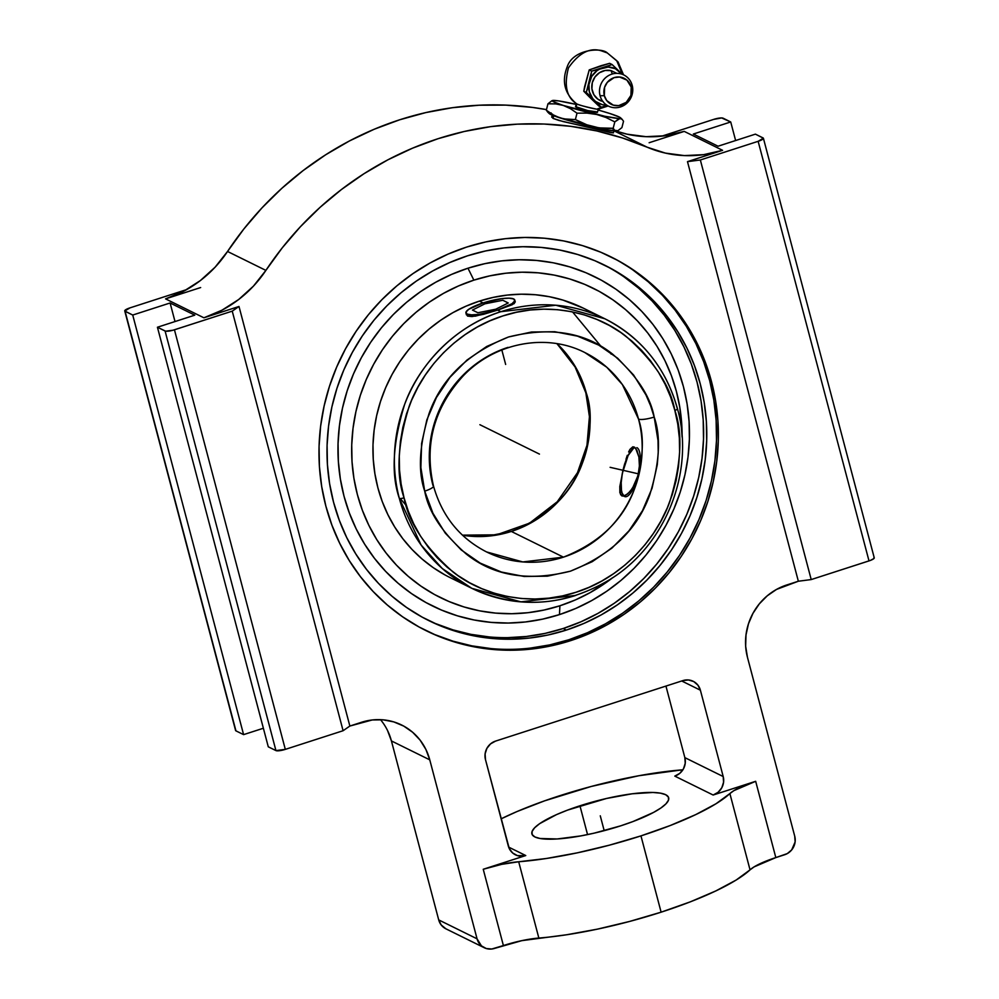 <?xml version="1.0" encoding="UTF-8"?>
<svg xmlns="http://www.w3.org/2000/svg" width="999" height="999" viewBox="0 0 999 999"><rect width="100%" height="100%" fill="white"/><g stroke="black" fill="none" stroke-linecap="round" stroke-linejoin="round"><path stroke-width="1.5" d="M586.038 392.058A12.937 2.81 -14.8 0 0 585.839 392.757A12.937 2.81 -14.8 0 0 586.388 393.356C592.582 411.151 591.271 434.34 582.454 462.937C571.341 494.155 547.627 516.995 511.326 531.443L563.448 557.155A111.139 105.282 -63.7 0 1 486.563 551.935L522.814 561.938L563.448 557.155C599.75 542.707 623.463 519.867 634.577 488.648C643.381 460.052 644.692 436.863 638.511 419.068A12.937 2.81 -14.8 0 0 654.183 417.045C661.101 436.9 659.627 462.799 649.8 494.717C637.387 529.57 610.913 555.057 570.392 571.191C528.371 581.718 493.656 575.973 466.221 553.995C442.395 532.942 428.559 511.988 424.712 491.146A12.937 2.81 -14.8 0 0 433.504 486.038A12.937 2.81 -14.8 0 0 432.954 485.439A111.139 105.282 -63.7 0 1 508.016 347.365M674.849 410.377A3.884 0.837 -14.8 0 0 677.484 408.841A3.884 0.837 -14.8 0 0 677.322 408.666A3.884 0.837 165.2 0 1 677.484 408.841A3.884 0.837 165.2 0 1 674.849 410.377C670.304 385.776 653.983 361.051 625.861 336.201C597.24 313.236 548.751 300.512 502.934 315.909C456.83 330.194 422.165 369.767 409.228 406.156C397.627 443.831 395.891 474.375 404.046 497.814C408.591 522.415 424.912 547.14 453.034 571.977C481.655 594.942 530.144 607.667 575.961 592.282C622.065 577.984 656.73 538.411 669.667 502.022C681.268 464.36 682.991 433.803 674.849 410.377L677.772 424.125L679.37 438.174L679.607 452.372L678.508 466.583L676.073 480.681L672.315 494.517L667.27 507.967L661.001 520.891L653.571 533.179L645.029 544.705L635.476 555.357L624.987 565.034L613.686 573.638L601.673 581.093L589.048 587.325L575.961 592.282L562.512 595.904L548.838 598.151L535.077 599.013L521.366 598.488L507.817 596.565L494.58 593.281L481.78 588.648L469.518 582.717L457.942 575.549L447.152 567.22L437.25 557.792L428.334 547.365L420.479 536.038L413.773 523.926L408.279 511.151L404.046 497.814A3.884 0.837 165.2 0 1 399.35 498.414A3.884 0.837 -14.8 0 0 404.046 497.814L401.123 484.053L399.525 470.017L399.275 455.819L400.387 441.608L402.822 427.51L406.581 413.673L411.625 400.224L417.894 387.3L425.324 375.012L433.866 363.486L443.419 352.834L453.896 343.156L465.209 334.553L477.222 327.085L489.847 320.854L502.934 315.909L516.383 312.287L530.057 310.027L543.818 309.166L557.529 309.69L571.078 311.613L584.315 314.91L597.115 319.543L609.365 325.462L620.953 332.63L631.743 340.971L641.645 350.399L650.561 360.814L658.416 372.14L665.122 384.253L670.616 397.04L674.849 410.377M604.82 318.756L583.379 308.179A150.3 142.358 116.3 0 0 479.408 301.111L483.091 302.934L501.735 298.651L509.153 298.177L513.711 298.976L514.71 300.911L512 303.708L497.614 310.09L514.173 303.634L515.184 301.76L512.262 304.72L497.614 310.09L500.849 311.7L555.806 305.219L604.82 318.756C641.683 337.774 665.896 367.807 677.484 408.828C695.179 471.603 665.546 545.916 609.24 579.919C563.873 606.618 518.069 609.415 471.84 588.336A150.3 142.358 -63.7 0 0 575.811 595.392L520.866 601.86L471.84 588.336L442.27 568.518L421.141 545.067L399.35 498.414A150.3 142.358 -63.7 0 1 500.849 311.7A150.3 142.358 -63.7 0 1 604.82 318.756A150.3 142.358 -63.7 0 1 677.322 408.666M584.902 352.585C546.465 332.892 495.304 342.395 463.449 375.636C434.078 407.717 424.088 444.505 433.491 486.001A12.937 2.81 165.2 0 1 424.712 491.146C417.794 471.278 419.255 445.392 429.095 413.474C441.508 378.621 467.982 353.122 508.503 336.988C550.524 326.473 585.239 332.205 612.674 354.195C636.5 375.249 650.337 396.191 654.183 417.045A12.937 2.81 165.2 0 1 638.511 419.068L622.389 384.578L606.768 367.232L584.902 352.585A111.139 105.282 -63.7 0 1 638.511 419.068A111.139 105.282 -63.7 0 1 563.448 557.155L511.326 531.443L486.675 536.288L462.512 535.227A111.139 105.282 116.3 0 0 511.326 531.443A111.139 105.282 116.3 0 0 586.388 393.356A12.937 2.81 165.2 0 1 585.839 392.757M406.343 505.594L400.187 498.538M598.289 109.128A11.326 0.787 -165.7 0 0 597.789 108.754C605.382 111.513 576.972 104.97 576.835 103.921C566.62 97.577 563.823 85.564 568.468 67.857C578.995 52.872 589.997 47.203 601.46 50.862L607.305 52.947L601.46 50.862C589.997 47.203 578.995 52.872 568.468 67.857C563.823 85.564 566.62 97.577 576.835 103.921L576.036 107.043A11.326 0.787 14.3 0 0 588.061 110.664A11.326 0.787 14.3 0 0 597.489 112.263L598.289 109.128A11.326 0.787 -165.7 0 1 588.861 107.542A11.326 0.787 -165.7 0 1 576.835 103.921L576.473 103.709C564.585 93.656 561.5 81.356 567.207 66.833C573.051 48.951 601.748 47.278 607.305 52.947L616.733 60.689L622.389 74.351M632.192 85.352A17.358 16.446 -63.7 0 1 611.85 107.33A17.358 16.446 116.3 0 0 632.192 85.352L631.193 87.013A14.523 13.749 -63.7 0 1 621.378 105.045A14.523 13.749 -63.7 0 1 604.333 95.679L600.074 95.729A17.358 16.446 116.3 0 0 611.85 107.33A17.358 16.446 -63.7 0 1 600.074 95.729L604.333 95.679L606.743 100.599L613.311 105.145L618.693 105.632L626.248 102.348L630.943 95.355L631.193 87.013L626.91 80.12L619.555 77.023L614.135 77.635L607.292 82.355L604.582 87.338L604.333 95.679A14.523 13.749 -63.7 0 1 614.135 77.635A14.523 13.749 -63.7 0 1 631.193 87.013L632.192 85.352A17.358 16.446 116.3 0 0 620.416 73.751A17.358 16.446 -63.7 0 1 632.192 85.352M603.184 101.598L597.814 99.113L593.856 94.643L591.92 88.874L592.295 82.68L594.942 77.01L599.437 72.727L605.107 70.479L611.088 70.604A33.591 10.514 -77 0 0 612.512 73.938A33.591 10.514 103 0 1 611.088 70.604A16.034 15.185 116.3 0 0 592.557 81.781A16.034 15.185 116.3 0 0 601.473 101.099M583.528 308.241L562.937 300.087L549.35 296.715L535.452 294.742L521.366 294.193L507.242 295.092L493.206 297.402L479.408 301.111A150.3 142.358 116.3 0 0 373.776 433.254A150.3 142.358 116.3 0 0 450.399 577.747L471.84 588.336A150.3 142.358 -63.7 0 1 399.35 498.414C390.971 474.363 392.744 443.007 404.657 404.333C417.932 366.983 453.521 326.361 500.849 311.7L497.614 310.09L475.324 316.171L467.52 316.071L466.446 313.823L467.52 316.071L471.99 316.571L483.541 314.31L497.614 310.09A25.262 5.482 165.2 0 1 465.921 312.962A25.262 5.482 165.2 0 1 483.091 302.934L487.837 301.598L483.091 302.934A25.262 5.482 165.2 0 1 514.772 300.062A25.262 5.482 165.2 0 1 497.614 310.09L478.971 314.385L471.553 314.847L466.995 314.061L465.984 312.113L468.693 309.315L483.091 302.934L479.408 301.111L465.959 306.193L453.009 312.6L440.671 320.254L429.071 329.083L418.319 339.023L408.504 349.95L399.737 361.788L392.108 374.4L385.676 387.662L380.507 401.473L376.648 415.671L374.138 430.144L373.002 444.73L373.264 459.303L374.9 473.726L377.897 487.837L382.242 501.523L387.887 514.647L394.767 527.085L402.822 538.711L411.975 549.413L422.14 559.078L433.229 567.644L445.104 574.999M632.792 446.828L634.228 447.028L632.792 446.828L629.982 449.35L632.792 446.828L635.639 448.226L638.898 457.03L639.397 465.921L637.961 475.649A25.262 7.905 -77 0 0 636.912 447.652M467.969 268.207L473.863 280.145A172.515 163.411 -63.7 0 1 682.105 437.125L679.857 407.654L676.41 391.446L671.428 375.736L664.959 360.676L657.055 346.403L647.814 333.067L637.3 320.779L625.624 309.678L612.911 299.862L599.275 291.408L584.84 284.428L569.742 278.971L554.145 275.087L538.186 272.827L522.027 272.203L505.819 273.227L489.71 275.886L473.863 280.145L467.969 268.207L451.548 274.413L435.739 282.23L420.666 291.571L406.506 302.36L393.369 314.485L381.393 327.834L370.691 342.282L361.376 357.679L353.509 373.888L347.202 390.746L342.495 408.079L339.435 425.749L338.049 443.568L338.361 461.351L340.359 478.958L344.018 496.203L349.325 512.912L356.206 528.933L364.61 544.118L374.45 558.304L385.626 571.366L398.052 583.179L411.576 593.631L426.086 602.609L441.433 610.039L457.492 615.846L474.088 619.979L491.058 622.377L508.254 623.051L525.499 621.965L542.632 619.13L559.477 614.597A183.516 173.826 116.3 0 0 683.416 386.613A183.516 173.826 116.3 0 0 467.969 268.207A183.516 173.826 116.3 0 0 344.018 496.203A183.516 173.826 116.3 0 0 559.477 614.597L575.899 608.391L591.708 600.574L606.768 591.233L620.941 580.444L634.078 568.319L646.053 554.969L656.755 540.521L666.071 525.124L673.925 508.916L680.244 492.07L684.952 474.725L688.011 457.055L689.397 439.248L689.085 421.453L687.087 403.846L683.416 386.613L678.121 369.892L671.228 353.871L662.837 338.686L652.996 324.5L641.808 311.438L629.395 299.625L615.871 289.173L601.361 280.195L586.001 272.764L569.954 266.958L553.359 262.824L536.388 260.427L519.193 259.765L501.948 260.851L484.815 263.674L467.969 268.207M559.902 605.781L559.477 614.597L559.902 605.781A172.515 163.411 -63.7 0 1 357.355 494.48A172.515 163.411 -63.7 0 1 473.863 280.145L458.441 285.976L443.568 293.331L429.408 302.11L416.096 312.25L403.746 323.651L392.482 336.201L382.43 349.787L373.663 364.26L366.283 379.495L360.339 395.342L355.919 411.638L353.034 428.246L351.735 444.992L352.035 461.725L353.908 478.271L357.355 494.48L362.337 510.189L368.818 525.249L376.71 539.522L385.964 552.859L396.466 565.147L408.141 576.248L420.854 586.063L434.503 594.517L448.938 601.498L464.023 606.955L479.62 610.839L495.579 613.099L511.738 613.723L527.959 612.699L544.055 610.039L559.902 605.781A172.515 163.411 -63.7 0 0 612.799 577.622L590.197 592.594L575.337 599.949L559.902 605.781M610.264 352.397L611.113 354.121M566.321 630.082A198.264 187.8 -63.7 0 1 429.17 620.779A198.264 187.8 -63.7 0 1 328.109 430.144A198.264 187.8 -63.7 0 1 467.445 255.844L449.712 262.55L432.629 270.991L416.358 281.081L401.049 292.744L386.85 305.844L373.913 320.267L362.35 335.876L352.285 352.51L343.793 370.017L336.975 388.224L331.88 406.968L328.571 426.049L327.085 445.292L327.422 464.523L329.583 483.541L333.541 502.16L339.273 520.217L346.703 537.537L355.781 553.933L366.421 569.268L378.496 583.379L391.908 596.141L406.518 607.429L422.202 617.145L438.786 625.162L456.131 631.443L474.063 635.901L492.395 638.498L510.976 639.21L529.607 638.036L548.114 634.989L566.321 630.082L584.053 623.376L601.148 614.934L617.419 604.845L632.729 593.181L646.915 580.082L659.852 565.659L671.415 550.049L681.493 533.416L689.972 515.909L696.803 497.702L701.885 478.958L705.194 459.877L706.693 440.634L706.355 421.403L704.195 402.385L700.224 383.766L694.505 365.709L687.062 348.389L677.984 331.993L667.357 316.658L655.282 302.547L641.87 289.785L627.247 278.496L611.575 268.781L594.979 260.764L577.634 254.483L559.715 250.025L541.371 247.427L522.802 246.716L504.17 247.889L485.651 250.936L467.445 255.844A198.264 187.8 -63.7 0 1 604.595 265.147A198.264 187.8 -63.7 0 1 705.669 455.781A198.264 187.8 -63.7 0 1 566.321 630.082L563.161 628.521L566.321 630.082M427.597 619.992A198.264 187.8 116.3 0 0 563.161 628.521A198.264 187.8 116.3 0 0 702.409 455.132A198.264 187.8 116.3 0 0 603.009 264.385M425.537 630.394A208.504 197.502 116.3 0 0 568.881 639.747L570.666 640.634A208.504 197.502 -63.7 0 1 426.436 630.844A208.504 197.502 -63.7 0 1 320.142 430.369A208.504 197.502 -63.7 0 1 466.683 247.065L485.826 241.908L505.294 238.699L524.887 237.462L544.43 238.212L563.711 240.946L582.567 245.642L600.799 252.235L618.244 260.677L634.74 270.879L650.112 282.754L664.21 296.179L676.91 311.026L688.086 327.148L697.639 344.393L705.456 362.6L711.488 381.593L715.659 401.173L717.931 421.178L718.281 441.396L716.708 461.638L713.224 481.705L707.879 501.411L700.699 520.554L691.783 538.973L681.181 556.468L669.03 572.877L655.419 588.049L640.496 601.823L624.4 614.085L607.28 624.7L589.31 633.578L570.666 640.634L551.523 645.779L532.055 648.988L512.462 650.224L492.919 649.475L473.638 646.74L454.782 642.057L436.551 635.451L419.105 627.01L402.609 616.808L387.237 604.932L373.139 591.52L360.439 576.673L349.263 560.551L339.71 543.294L331.893 525.087L325.861 506.106L321.69 486.513L319.418 466.521L319.068 446.303L320.642 426.061L324.126 405.994L329.47 386.288L336.651 367.132L345.567 348.726L356.168 331.231L368.319 314.81L381.93 299.65L396.853 285.864L412.949 273.614L430.07 262.987L448.039 254.108L466.683 247.065A208.504 197.502 -63.7 0 1 610.913 256.855A208.504 197.502 -63.7 0 1 717.207 457.317A208.504 197.502 -63.7 0 1 570.666 640.634L568.881 639.747A208.504 197.502 116.3 0 0 715.359 456.955A208.504 197.502 116.3 0 0 610.014 256.418M620.616 825.861A70.729 15.347 165.2 0 1 531.905 833.89A70.729 15.347 165.2 0 1 579.944 805.793L587.549 834.59L579.944 805.793A70.729 15.347 165.2 0 1 668.656 797.764A70.729 15.347 165.2 0 1 620.616 825.861L594.043 833.178L580.856 835.901L557.192 838.96L540.097 838.498L534.877 836.95L532.167 834.577L532.067 831.493L534.602 827.809L539.647 823.663L556.468 814.635L567.569 810.102L606.518 798.476L632.142 793.793L652.921 792.469L660.464 793.156L665.684 794.704L668.393 797.065L668.493 800.149L665.958 803.833L660.913 807.991L653.521 812.437L632.991 821.54L620.616 825.861M387.562 730.556L391.421 740.933L438.711 919.904L477.06 938.823L481.443 945.878L486.263 948.526L491.77 949.013L503.396 945.554L483.241 869.267L525.761 855.544L508.653 847.102L525.761 855.544L483.241 869.267L501.685 864.347L518.693 861.762L538.848 938.049A141.458 30.694 -14.8 0 0 661.113 912.174L640.958 835.888A141.458 30.694 165.2 0 1 518.693 861.762L538.848 938.049A41.021 8.904 -14.8 0 0 503.396 945.554L483.241 869.267A41.021 8.904 165.2 0 1 518.693 861.762L546.54 858.466L577.335 852.834L609.402 845.166L640.958 835.888L661.113 912.174A141.458 30.694 -14.8 0 0 750.037 869.854L729.882 793.568A141.458 30.694 165.2 0 1 640.958 835.888L670.279 825.511L695.754 814.597L715.996 803.758L733.903 790.621L755.669 781.305L713.149 795.029L674.8 776.111A14.873 14.086 116.3 0 0 684.852 757.629L685.214 763.348L683.441 768.855L679.782 773.351L674.8 776.111L713.149 795.029L755.669 781.305L775.823 857.592A41.021 8.904 -14.8 0 0 750.037 869.854L729.882 793.568A41.021 8.904 165.2 0 1 755.669 781.305L775.823 857.592L754.058 866.907L736.151 880.044L715.908 890.883L690.434 901.797L661.113 912.174L629.557 921.453L597.502 929.12L566.695 934.752L521.84 940.646L494.53 948.413A14.873 14.086 -63.7 0 1 484.24 947.726A14.873 14.086 -63.7 0 1 477.06 938.823L429.77 759.852L391.421 740.933L438.711 919.904L441.183 924.937L445.929 928.82M613.199 132.68L563.211 121.591L553.046 118.406L551.848 116.97L553.046 118.406L553.733 115.747L553.046 118.406L558.853 120.429L609.989 132.43L613.386 132.917L614.173 129.82M547.627 112.013L549.238 113.586A35.365 2.473 14.3 0 0 550.599 114.423L546.316 110.202L547.902 112.263L546.316 110.202L547.952 103.809L555.706 103.896L563.261 105.432L553.783 101.923L552.385 100.574L558.528 100.887L576.348 104.445M620.604 117.845A35.365 2.473 -165.7 0 1 619.942 118.506L622.227 119.405L620.604 117.845A35.365 2.473 -165.7 0 0 619.243 117.008L609.765 113.486A35.365 2.473 -165.7 0 0 598.064 109.99L609.777 113.486A35.365 2.473 -165.7 0 1 619.243 117.008L620.654 118.344L618.681 118.494L604.807 116.259L563.261 105.432A35.365 2.473 -165.7 0 1 552.572 100.499A35.365 2.473 -165.7 0 1 553.084 100.424A35.365 2.473 -165.7 0 1 576.123 104.395M584.565 86.863L589.223 69.905L591.695 71.129L586.263 92.457L592.719 98.589A19.243 18.219 -63.7 0 1 588.911 84.166L589.348 91.846L592.719 98.589L601.236 107.205L607.38 105.532L601.236 107.205L598.751 105.981L583.791 91.246L589.223 69.905L609.627 63.324L612.1 64.535L604.42 67.408A19.243 18.219 -63.7 0 1 618.556 70.667L612.1 64.535L609.627 63.324L600.998 65.722L589.223 69.905L591.695 71.129L589.997 79.895A19.243 18.219 -63.7 0 1 600.324 68.731L597.002 70.667L591.72 76.374L586.263 92.457L583.791 91.246L584.565 86.863M620.416 73.751A17.358 16.446 116.3 0 0 600.074 95.729A17.358 16.446 -63.7 0 1 620.416 73.751M606.755 105.145A19.243 18.219 -63.7 0 1 595.716 101.536L602.397 104.695L606.755 105.145M622.227 74.288L621.553 73.614A19.243 18.219 -63.7 0 1 622.015 74.213L615.396 68.731L608.166 67.058L591.695 71.129L612.1 64.535L622.227 74.288M611.088 70.604L616.808 73.352M589.298 96.903L583.791 91.246L586.263 92.457L601.236 107.205L598.751 105.981L589.298 96.903M597.789 108.754L606.106 105.894M575.549 106.668A11.326 0.787 14.3 0 0 576.036 107.043L576.835 103.921A11.326 0.787 -165.7 0 1 576.348 103.534L575.549 106.668M575.599 106.618L587.662 110.564L596.99 111.876M553.084 100.424L554.145 100.549L551.923 100.712L547.952 103.809L546.316 110.202L550.599 114.423A35.365 2.473 14.3 0 0 560.064 117.944L552.934 114.748L546.316 110.202L552.934 114.748L560.064 117.944A35.365 2.473 14.3 0 0 593.493 126.973L584.153 123.951L575.387 119.568L563.823 118.918L552.21 115.135L549.2 113.074M621.94 119.156L623.538 121.229L621.902 127.622L623.538 121.229L621.94 119.156M551.923 100.712L547.952 103.809L555.706 103.896L563.261 105.432L570.392 108.629L577.01 113.174L586.925 113.099L596.69 114.473A35.365 2.473 -165.7 0 1 563.261 105.432L570.392 108.629L577.01 113.174L586.925 113.099L596.69 114.473L606.031 117.507L614.81 121.89L619.942 118.506A35.365 2.473 -165.7 0 1 596.69 114.473L606.031 117.507L614.81 121.89L618.781 118.794L621.003 118.631M549.9 112.924L551.173 112.924M617.919 130.707L621.902 127.622L617.919 130.707L614.76 130.345L613.174 128.284L614.81 121.89L613.174 128.284L603.259 128.359L593.493 126.973A35.365 2.473 14.3 0 0 616.758 131.006A35.365 2.473 14.3 0 0 617.27 130.919A35.365 2.473 14.3 0 0 617.32 130.906M577.01 113.174L575.387 119.568L577.01 113.174M598.364 127.872L588.748 125.662L575.387 119.568L567.632 119.48L560.064 117.944L605.257 129.483L616.758 131.006L614.76 130.345L613.174 128.284L598.364 127.872M617.457 130.857L616.758 131.006M614.048 129.957L612.787 128.746M170.105 302.984L175.012 321.553L170.105 302.984L132.73 315.047L243.594 734.627L263.374 728.246L243.594 734.627L132.73 315.047L125.075 311.276L235.939 730.856L243.594 734.627L235.939 730.856L125.075 311.276A7.73 1.673 165.2 0 1 124.75 310.939A7.73 1.673 165.2 0 1 129.995 307.867L186.838 289.523L129.995 307.867L124.775 311.014L132.73 315.047L170.105 302.984L194.793 315.16L170.105 302.984M124.75 310.939L235.602 730.519A7.73 1.673 -14.8 0 0 235.939 730.856L235.627 730.257M285.314 749.375L343.094 730.719L232.243 311.139L174.45 329.795L285.314 749.375L174.45 329.795A7.73 1.673 165.2 0 1 165.085 331.006L275.936 750.586A7.73 1.673 -14.8 0 0 285.314 749.375L275.936 750.586L165.085 331.006L157.43 327.235L268.281 746.815L275.936 750.586L268.281 746.815L157.43 327.235L194.793 315.16L157.43 327.235L165.647 331.181L173.014 330.219L232.243 311.139L238.998 306.468L203.908 317.794L165.559 298.876L200.649 287.55L165.559 298.876A116.396 110.252 116.3 0 0 227.535 251.473L215.097 267.195L200.324 280.594L183.641 291.258L165.559 298.876L203.908 317.794L238.998 306.468L232.243 311.139L343.094 730.719L349.862 726.048L238.998 306.468L349.862 726.048L343.094 730.719L285.314 749.375M501.136 818.83A141.458 30.694 165.2 0 1 681.867 769.892L638.885 775.724L591.158 786.488L544.567 800.848L516.97 811.563L501.136 818.83M682.891 769.804A41.021 8.904 165.2 0 1 681.867 769.892L682.891 769.804M615.921 131.019A116.396 110.252 116.3 0 0 684.24 131.393L649.138 142.732L684.24 131.393L722.589 150.312L687.487 161.651L700.349 159.99L687.487 161.651L798.351 581.231L811.213 579.57L700.349 159.99L758.141 141.321L700.349 159.99L811.213 579.57L869.005 560.901L758.141 141.321L763.361 138.174L755.406 134.141L718.044 146.216L693.343 134.028L730.719 121.965L721.665 117.944L713.686 119.393L661.75 136.176L713.686 119.393A7.73 1.673 165.2 0 1 723.064 118.182L730.719 121.965L735.626 140.534L730.719 121.965L693.343 134.028L718.044 146.216L755.406 134.141L763.061 137.924A7.73 1.673 165.2 0 1 763.398 138.249A7.73 1.673 165.2 0 1 758.141 141.321L869.005 560.901A7.73 1.673 -14.8 0 0 874.25 557.829L763.398 138.249M873.925 557.504L873.95 558.503L870.354 560.439L811.213 579.57L798.351 581.231L687.487 161.651L722.589 150.312L684.24 131.393L665.284 135.739L646.028 136.676L627.06 134.178L615.908 131.019M546.465 109.603L532.367 107.405L505.819 105.12L479.07 105.22L452.347 107.717L425.824 112.587L399.7 119.78L374.188 129.258L349.463 140.934L325.724 154.745L303.134 170.567L281.868 188.287L262.075 207.78L243.918 228.896L227.535 251.473L265.884 270.392A323.326 306.256 -63.7 0 1 647.265 147.24L614.135 130.894L647.265 147.24L622.464 137.962L596.89 130.969L570.716 126.324L544.168 124.038L517.42 124.138L490.696 126.636L464.173 131.493L438.049 138.699L412.537 148.177L387.812 159.852L364.073 173.664L341.483 189.485L320.217 207.205L300.424 226.698L282.267 247.814L265.884 270.392A116.396 110.252 -63.7 0 1 203.908 317.794L221.99 310.177L238.674 299.513L253.446 286.114L265.884 270.392L227.535 251.473A323.326 306.256 116.3 0 1 546.465 109.603M665.946 686.076L684.852 757.629L723.201 776.548L700.386 690.197L681.718 680.981L700.386 690.197L723.201 776.548A14.873 14.086 -63.7 0 1 713.149 795.029L718.131 792.257L721.79 787.774L723.563 782.267L723.201 776.548L684.852 757.629L665.946 686.076M722.589 150.312A116.396 110.252 -63.7 0 1 647.265 147.24L665.409 153.097L684.377 155.594L703.633 154.658L722.589 150.312M551.848 116.97L553.059 116.571M484.24 947.726L445.891 928.808A14.873 14.086 116.3 0 1 438.711 919.904L477.06 938.823L429.77 759.852L425.911 749.475L420.129 740.159L412.637 732.267L403.746 726.098L393.793 721.902L383.141 719.829L372.227 719.967L349.862 726.048L361.451 722.302A58.192 55.12 -63.7 0 1 401.698 725.037A58.192 55.12 -63.7 0 1 429.77 759.852L391.421 740.933A58.192 55.12 116.3 0 0 380.519 719.667M525.761 855.544A14.873 14.086 -63.7 0 1 515.472 854.844A14.873 14.086 -63.7 0 1 508.291 845.941L485.477 759.59L509.278 848.601L512.674 852.996L517.494 855.644L525.761 855.544M485.477 759.59A14.873 14.086 -63.7 0 1 495.529 741.108L682.916 680.594L495.529 741.108L490.546 743.88L486.888 748.363L485.102 753.87L485.477 759.59M682.916 680.594A14.873 14.086 -63.7 0 1 693.206 681.293A14.873 14.086 -63.7 0 1 700.386 690.197L697.914 685.164L693.731 681.568L688.461 679.969L682.916 680.594M784.702 854.719L775.823 857.592L787.312 853.583L791.707 849.887L795.117 841.957L794.742 836.25A14.873 14.086 -63.7 0 1 784.702 854.719M747.452 657.28L794.742 836.25L747.452 657.28A58.192 55.12 -63.7 0 1 786.762 584.964L798.351 581.231L776.548 589.41L767.269 595.804L759.302 603.883L752.959 613.349L748.463 623.826L746.003 634.927L745.654 646.228L747.452 657.28M632.941 270.005L648.314 281.868L662.424 295.292L675.124 310.14L686.301 326.261L695.853 343.506L703.671 361.713L709.702 380.706L713.86 400.287L716.133 420.292L716.483 440.509L714.922 460.751L711.438 480.819L706.093 500.524L698.913 519.68L689.984 538.086L679.395 555.581L667.232 571.99L653.633 587.162L638.711 600.936L622.614 613.199L605.494 623.813L587.524 632.692L568.881 639.747L549.725 644.904L530.257 648.114M491.133 648.588L471.853 645.854L452.997 641.171L434.752 634.577M624.088 276.935L638.698 288.224L652.11 300.986L664.198 315.097L674.824 330.432L683.903 346.828L691.333 364.148L697.065 382.205L701.036 400.824L703.196 419.842L703.521 439.073L702.035 458.316L698.726 477.397L693.631 496.141L686.812 514.348L678.321 531.855L668.256 548.488L656.693 564.098L643.756 578.521L629.557 591.62L614.26 603.284L597.976 613.374L580.894 621.815L563.161 628.521L544.954 633.428L526.448 636.475L507.817 637.649M489.235 636.937L470.891 634.34L452.972 629.882L435.626 623.601M572.552 311.913L601.048 346.416M633.666 448.139L628.109 455.519L622.352 473.314L621.191 482.654L621.478 490.384L622.165 493.256L624.462 496.478M636.6 480.344L639.035 470.816M557.005 343.668L576.61 368.943L586.388 393.356A111.139 105.282 116.3 0 0 557.005 343.668M627.297 455.319L625.986 459.303L627.297 455.319M624.687 463.761L623.426 468.481L624.687 463.761M634.952 447.515A25.262 7.905 -77 0 0 623.426 468.481A25.262 7.905 -77 0 0 623.826 496.053M625.024 496.678A25.262 7.905 -77 0 0 637.961 475.649L634.615 484.652L630.094 491.558L625.436 495.467L621.778 495.866L619.867 492.732L619.817 486.501L623.426 468.481L619.817 486.501L620.579 494.717L623.426 496.116L621.778 495.866M629.982 449.35L628.621 451.948M623.426 496.116L627.709 493.918L632.442 488.424L637.961 475.649L639.397 465.921L638.898 457.03L636.937 450.362L634.228 447.028M424.712 491.146L432.954 513.274L445.279 533.129L461.238 549.949L480.194 563.099L501.423 572.04L524.125 576.46L547.402 576.173L570.392 571.191L592.182 561.713L611.937 548.101L628.92 530.881L642.457 510.701L652.035 488.349L657.292 464.672L658.229 452.634L658.016 440.596L654.183 417.045L650.599 405.744L645.941 394.905L633.616 375.05L617.657 358.229L598.701 345.092L577.472 336.139L554.77 331.73L531.48 332.018L508.503 336.988L486.713 346.466L466.958 360.077L449.975 377.31L436.438 397.49L426.86 419.842L421.603 443.506L420.879 467.582L424.712 491.146M539.448 454.095L479.895 424.712M505.656 364.448L501.835 349.962M610.114 467.32L638.386 473.838M480.319 424.925L518.681 443.843M600.274 815.821L604.195 830.669M472.452 310.065L477.897 312.749L495.791 309.203L508.241 302.959L502.797 300.274L484.902 303.821L472.452 310.065M433.491 486.001C442.02 516.146 459.715 538.124 486.563 551.935M556.905 343.656L574.687 365.996L585.839 392.807L589.422 416.645L586.975 445.292L577.484 472.677L557.242 501.76L529.52 523.164L496.615 534.827L462.437 535.152M598.089 109.228L608.166 105.969M623.526 74.825L618.044 61.913L607.305 52.947M551.698 117.183L552.484 114.098M466.433 314.86L465.921 312.962M515.272 301.96L514.772 300.062"/></g></svg>
